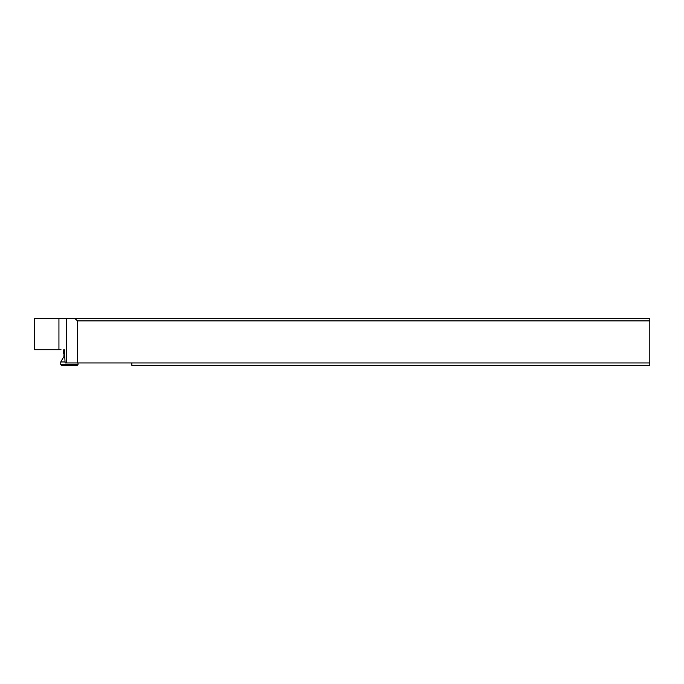 <?xml version="1.0" encoding="UTF-8"?>
<svg xmlns="http://www.w3.org/2000/svg" width="684" height="684" viewBox="0 0 684 684"><rect width="100%" height="100%" fill="white"/><g stroke="black" fill="none" stroke-linecap="round" stroke-linejoin="round"><path stroke-width="1.03" d="M61.004 349.721L34.2 349.721L34.2 318.419L74.65 318.419L77.591 320.882L649.8 320.882L649.8 318.419L74.65 318.419M649.8 362.939L649.8 365.401L131.85 365.401L131.85 362.939L649.8 362.939L649.8 320.882M131.85 362.939L77.591 362.939L77.591 320.882M77.591 362.939L65.117 362.939L64.322 349.721M66.416 362.939L66.416 318.419M60.756 364.598L61.748 365.581L77.035 365.581L78.027 364.598L60.756 364.598L60.756 361.964L65.04 361.964M64.672 357.689L63.227 357.689L60.756 361.964M64.621 352.756L63.227 352.756L63.227 349.721M58.935 318.419L58.935 349.721M34.551 349.721L34.551 318.419M64.621 354.098L63.997 354.098L63.886 356.749L64.621 356.749M78.027 364.598L78.027 362.939M63.886 356.749L63.227 357.689M63.997 354.098L63.227 352.756"/></g></svg>
